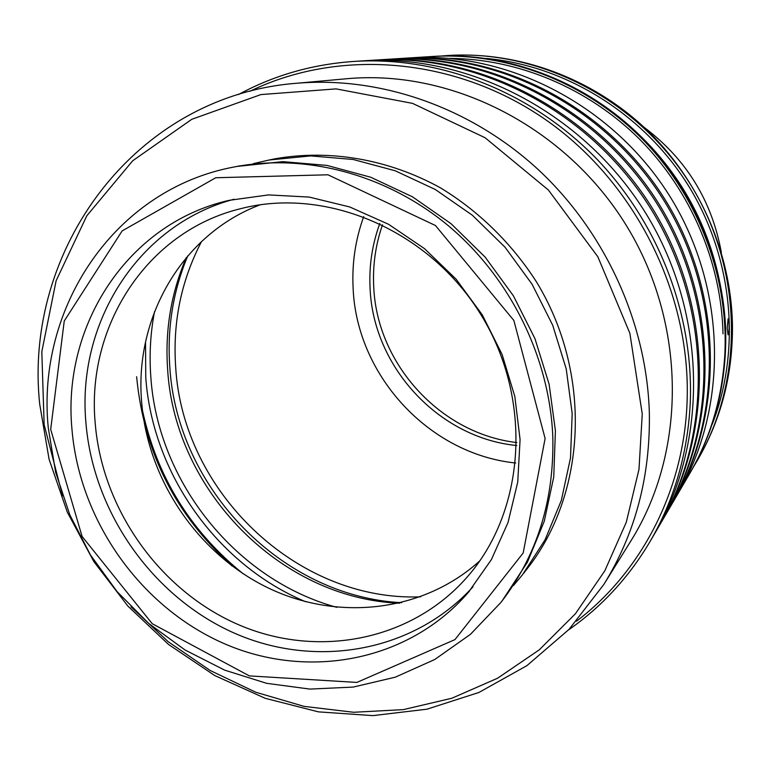<?xml version="1.0" encoding="UTF-8"?>
<svg xmlns="http://www.w3.org/2000/svg" width="771" height="771" viewBox="0 0 771 771"><rect width="100%" height="100%" fill="white"/><g stroke="black" fill="none" stroke-linecap="round" stroke-linejoin="round"><path stroke-width="1.16" d="M545.116 438.506L523.172 553L454.957 639.602L356.877 682.422L249.351 675.897L152.244 623.72L82.083 536.462L50.693 429.418L64.244 320.987L122.146 230.915L215.745 177.744L327.974 174.795L435.461 225.518L513.852 320.457L545.116 438.506M552.817 437.176C549.79 358.081 510.653 278.264 449.021 226.298C387.158 174.574 306.405 153.14 234.904 166.835C114.667 188.76 36.015 307.822 48.294 428.021L55.628 472.199L69.853 514.941L90.535 555.11L117.115 591.656L148.899 623.585L185.059 650.001L224.66 670.134L266.66 683.328L309.923 689.091L353.214 687.077L395.263 677.189L434.757 659.504L470.406 634.369L500.948 602.392C536.915 555.872 554.195 500.793 552.817 437.176M502.056 600.975L527.46 562.117L544.278 521.196L553.742 476.96L555.409 430.796L549.116 384.189L534.978 338.7L513.419 295.852L485.142 257.1L451.112 223.744L412.514 196.836L370.658 177.214L326.952 165.408L282.841 161.64L236.919 166.43M72.011 429.813C79.779 521.427 141.141 607.693 224.891 643.939C308.506 680.089 408.794 661.451 468.44 592.292L491.349 559.669L508.022 522.526L517.746 482.039L520.078 439.557L514.826 396.516L502.104 354.458L482.299 314.876L456.124 279.189L424.503 248.648L388.603 224.303L349.716 206.956L309.238 197.087L268.559 194.909L229.045 200.354C127.417 223.436 61.825 325.902 72.011 429.813M62.586 495.859L44.14 424.638L41.817 351.672L56.119 280.76L86.786 215.832L132.679 160.792L191.738 119.322L260.877 94.582L336.079 88.887L412.552 103.372L485.055 137.72L548.374 190.003L597.843 256.762L629.859 333.255L642.253 413.979L638.986 469.375L626.303 522.218L604.811 570.819L575.417 613.764L539.247 649.857L497.594 678.22L451.835 698.247L403.387 709.619L353.677 712.279L304.063 706.371L255.827 692.262L210.184 670.491L168.232 641.732L130.954 606.787M649.346 412.764C646.724 323.049 605.418 232.129 538.274 169.639C470.821 107.448 380.999 76.31 297.587 83.191C135.012 95.132 23.053 249.727 39.726 404.312L49.074 459.237L67.299 512.146L93.831 561.567L127.899 606.102L168.56 644.479L214.733 675.541L265.147 698.285L318.384 711.855L372.894 715.623L427.009 709.185L478.945 692.454L526.911 665.643L569.094 629.329L603.799 584.514C635.246 533.802 650.425 476.545 649.346 412.764M523.519 573.441L526.651 569.432C586.75 493.739 592.571 373.482 536.317 281.646C511.558 243.193 478.666 211.052 440.492 187.864C388.565 159.192 329.998 149.208 275.758 158.681L273.088 159.212M604.85 582.837L630.582 541.406C686.759 452.22 686.961 324.707 626.746 226.144C566.54 127.562 452.962 69.457 347.914 78.623L344.435 78.941M513.457 585.546L522.459 574.8L545.107 539.739L561.346 500.379L570.511 457.878L572.188 413.574L566.222 368.885L552.72 325.295L532.096 284.268L505.005 247.173L472.382 215.254L435.336 189.521L395.137 170.757L353.118 159.472L310.665 155.906L269.108 160.011L253.274 163.664M233.941 199.255C137.585 224.968 76.464 323.608 85.976 423.366C93.436 512.657 152.668 596.812 233.989 632.972C315.214 669.006 413.131 652.545 472.96 586.837M95.228 423.53C102.302 509.255 159.443 590.085 237.68 624.346C315.821 658.521 409.652 641.8 466.243 578.105C525.35 512.031 533.426 400.265 481.345 315.378C429.601 230.288 326.432 186.36 240.6 208.69C146.625 231.493 86.024 326.75 95.228 423.53M260.241 204.778C182.072 234.095 134.308 317.691 141.633 401.874C147.714 479.707 197.521 553.395 267.373 587.541C337.187 621.522 422.778 612.463 479.822 560.845M449.647 58.394C518.093 58.818 588.1 87.971 639.593 139.204C690.806 190.707 721.405 262.477 723.015 333.853M689.814 473.355C714.36 431.162 726.34 384.527 725.762 333.438C724.123 258.805 690.883 183.826 635.863 131.6C580.563 79.644 506.007 52.457 434.921 56.322L435.596 56.283C530.65 50.732 630.639 103.179 684.031 190.341C737.365 277.541 738.551 390.405 690.324 472.488M447.99 55.493L449.907 55.377C519.105 51.618 591.559 77.996 645.25 128.391C698.671 179.065 730.898 251.809 732.45 324.292C732.98 373.781 721.357 419.029 697.582 460.036M693.9 466.176L697.013 461.019C744.256 380.951 743.302 270.978 691.452 186.033C639.554 101.126 542.119 50.009 449.271 55.416L440.858 56.042M727.226 328.147L728.103 318.837C729.559 318.596 729.366 335.327 728.065 334.816L727.226 328.147M712.221 424.262C741.374 349.475 733.086 258.314 688.744 186.187C644.151 114.214 566.406 65.949 486.52 58.461M249.746 91.364C339.221 47.802 456.056 56.861 546.841 120.536C637.463 184.279 692.83 298.088 686.865 406.693C682.393 493.681 639.997 572.998 576.525 621.195M568.574 629.878C601.447 607.008 628.5 577.749 649.722 542.08C673.603 501.246 687.057 456.008 690.074 406.346C694.787 317.074 659.436 223.397 595.193 157.38C530.641 91.624 440.781 56.64 356.048 61.294C313.633 63.926 274.428 75.018 238.432 94.573M655.119 532.838L659.513 525.302C713.069 434.661 711.7 308.477 651.958 210.628C592.176 112.797 480.497 53.903 375.342 60.071L364.828 60.736C471.707 54.452 585.411 114.455 646.32 214.136C707.19 313.836 708.616 442.323 654.174 534.448C708.616 442.323 707.19 313.836 646.32 214.136C585.411 114.455 471.707 54.452 364.828 60.736L356.048 61.294M430.276 56.62L433.581 56.408C508.272 52.322 586.731 82.642 642.821 139.541C698.632 196.692 729.125 277.82 724.759 355.701C721.993 399.012 710.091 438.67 689.052 474.666L678.682 492.428M433.581 56.408L411.425 57.806C510.614 52.004 615.345 107.092 671.271 198.6C727.149 290.137 728.316 408.408 677.815 493.932C728.316 408.408 727.149 290.137 671.271 198.6C615.345 107.092 510.614 52.004 411.425 57.806L402.192 58.384C502.914 52.486 609.427 108.547 666.337 201.674C723.208 294.821 724.412 415.116 673.131 501.95L672.996 502.181M243.144 573.769C190.389 531.152 156.821 476.7 142.452 410.423M136.631 376.72C143.772 451.999 175.576 515.086 232.052 565.991M145.536 342.006L145.758 377.298C152.417 473.577 217.036 564.632 305.663 601.746M644.113 127.321C686.161 158.98 711.903 200.701 721.348 252.474M363.71 216.622C355.344 239.771 351.817 263.692 353.128 288.393C356.722 375.593 429.11 454.177 515.683 463.014M201.53 241.525C181.243 280.461 172.617 322.22 175.663 366.803C182.544 491.773 297.153 601.698 420.619 596.831M154.518 311.657C150.422 333.12 149.189 354.853 150.817 376.855C157.747 481.991 236.051 579.811 336.821 607.355M186.283 257.601C171.095 293.057 164.878 330.345 167.635 369.444C174.67 490.24 279.998 598.354 399.407 603.24M187.758 255.876C173.051 291.12 167.066 328.08 169.793 366.765C176.867 487.947 281.781 596.561 401.614 602.7M379.824 223.465C372.181 244.34 368.933 265.947 370.08 288.277C373.164 366.977 438.728 437.928 516.801 445.542M382.512 224.756C375.564 244.744 372.634 265.369 373.723 286.629C376.759 363.883 440.337 433.765 516.859 442.564M667.994 510.768L671.975 503.945C723.449 416.783 722.225 295.987 665.113 202.436C607.962 108.904 501.015 52.611 399.908 58.529L396.41 58.75M666.934 512.58L667.088 512.32C719.382 423.79 718.1 300.873 659.957 205.645C601.775 110.426 492.977 53.112 390.28 59.136L399.908 58.529M661.691 521.553L665.874 514.392C718.379 425.525 717.078 302.087 658.685 206.435C600.243 110.802 490.982 53.238 387.9 59.28L384.324 59.512M660.602 523.422L660.776 523.133C714.119 432.849 712.77 307.205 653.297 209.789C593.776 112.402 482.579 53.768 377.838 59.916L387.9 59.28M375.342 60.071L371.709 60.302M239.714 165.871L234.904 166.835M347.914 78.623L297.587 83.191M275.758 158.681L269.108 160.011M469.51 591.039L468.44 592.292M467.274 576.93L466.243 578.105M449.907 55.377L449.271 55.416M654.174 534.448L650.676 540.452M677.815 493.932L674.018 500.437"/></g></svg>
